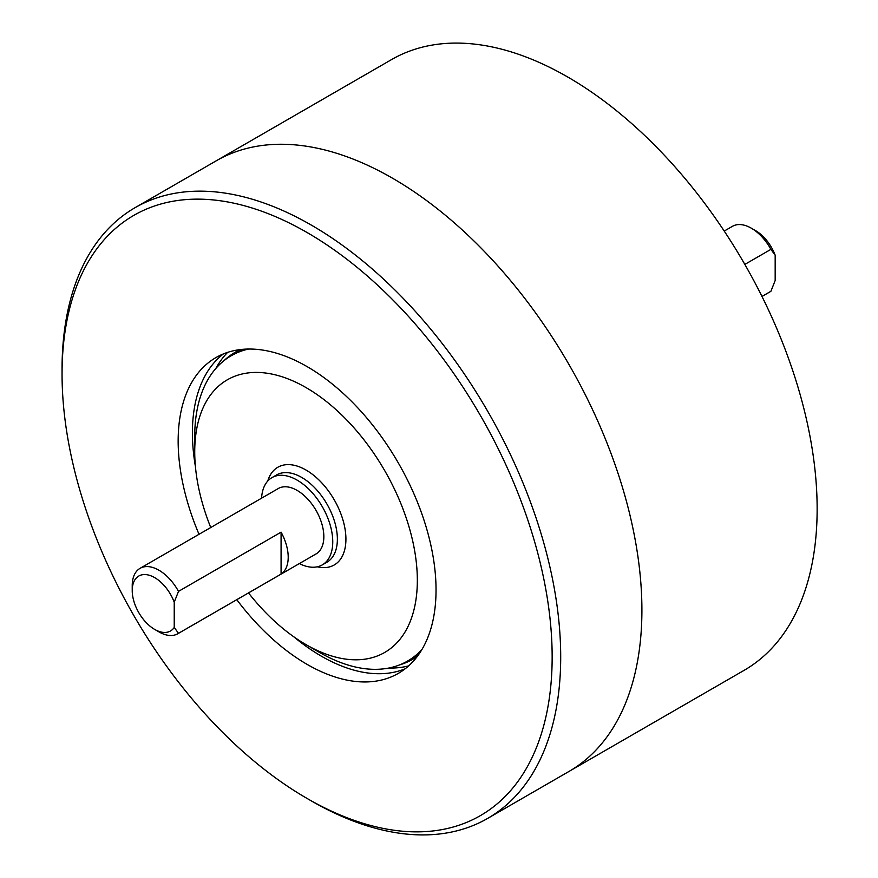 <?xml version="1.0" encoding="UTF-8"?>
<svg xmlns="http://www.w3.org/2000/svg" width="878" height="878" viewBox="0 0 878 878"><rect width="100%" height="100%" fill="white"/><g stroke="black" fill="none" stroke-linecap="round" stroke-linejoin="round"><path stroke-width="1.32" d="M62.053 374.017L62.053 369.078A352.605 203.575 60 0 1 135.08 207.669L216.284 160.784A352.605 203.575 60 0 1 392.587 178.245A352.605 203.575 60 0 1 622.93 488.958A352.605 203.575 60 0 1 568.878 771.51L744.127 670.331A352.605 203.575 60 0 0 798.168 387.791A352.605 203.575 60 0 0 567.825 77.066A352.605 203.575 60 0 0 391.522 59.605L216.284 160.784A352.605 203.575 60 0 1 392.587 178.245A352.605 203.575 60 0 1 622.93 488.958A352.605 203.575 60 0 1 568.878 771.51L487.674 818.395A352.605 203.575 60 0 1 311.372 800.934A352.605 203.575 60 0 1 311.372 800.923L307.102 798.464A346.558 200.085 -120 0 0 552.152 656.974A346.558 200.085 -120 0 0 307.102 232.538A346.558 200.085 -120 0 0 62.053 374.017A346.558 200.085 -120 0 0 307.102 798.464L311.372 800.934M755.607 230.662L751.327 228.192L755.607 230.662A31.718 18.306 60 0 1 775.175 255.224L770.906 249.363A37.754 21.796 -120 0 0 751.327 228.192L751.327 228.192A37.754 21.796 -120 0 0 732.45 226.326L724.229 231.068M761.994 296.468L770.204 291.726A37.754 21.796 -120 0 0 770.906 291.287L761.983 296.446M744.84 264.41L770.906 249.363M770.906 291.287L775.175 280.488L775.175 255.224M174.228 627.441L174.228 602.176A31.718 18.306 -120 0 0 154.66 577.614A31.718 18.306 -120 0 0 132.227 590.565A31.718 18.306 -120 0 0 154.66 629.405A31.718 18.306 -120 0 0 174.228 627.441L178.508 633.312A37.754 21.796 60 0 1 177.806 633.74A37.754 21.796 60 0 1 158.929 631.875L154.66 629.405L158.929 631.875M132.227 590.565L132.227 585.626A37.754 21.796 60 0 1 140.052 568.34A37.754 21.796 60 0 1 158.929 570.217A37.754 21.796 60 0 1 178.508 591.377L281.081 532.156A37.754 21.796 60 0 1 281.081 574.091L178.508 633.312M281.081 574.091L281.081 532.156M178.508 591.377L174.228 602.176M417.489 656.173A177.312 102.364 60 0 1 412.561 659.345A177.312 102.364 60 0 1 399.633 664.898M223.989 360.66A177.312 102.364 60 0 1 235.26 352.243A177.312 102.364 60 0 1 240.473 349.565M261.578 498.177A50.375 29.084 60 0 1 271.939 477.632A50.375 29.084 60 0 1 297.126 480.123A50.375 29.084 60 0 1 330.04 524.517A50.375 29.084 60 0 1 322.314 564.883A50.375 29.084 60 0 1 299.332 563.577M248.507 592.924A157.414 90.884 -120 0 0 306.027 644.639A157.414 90.884 -120 0 0 417.335 580.38A157.414 90.884 -120 0 0 306.038 387.593A157.414 90.884 -120 0 0 194.729 451.852A157.414 90.884 -120 0 0 210.742 527.524M319.383 652.354L306.027 644.639A157.414 90.884 -120 0 0 306.038 644.639L319.394 652.354A176.302 101.782 60 0 1 319.383 652.354L319.383 652.354A176.302 101.782 60 0 0 407.535 661.079L412.067 658.478A176.302 101.782 60 0 0 419.443 653.43M422 649.391A176.302 101.782 60 0 1 407.535 661.079M194.729 451.852L194.729 436.432A176.302 101.782 60 0 1 231.243 355.722A176.302 101.782 60 0 1 248.595 349.049M231.243 355.722L235.765 353.11A176.302 101.782 60 0 1 243.81 349.246M277.635 488.914A37.776 21.807 60 0 1 297.126 490.407A37.776 21.807 60 0 1 321.974 524.265A37.776 21.807 60 0 1 315.389 554.314M135.08 207.669A352.605 203.575 60 0 1 311.372 225.13A352.605 203.575 60 0 1 541.726 535.843A352.605 203.575 60 0 1 487.674 818.395M405.12 668.816A182.35 105.272 60 0 1 321.348 656.162A182.35 105.272 60 0 1 293.691 636.715M195.41 466.503A182.35 105.272 60 0 1 223.33 353.955M199.021 534.296A182.35 105.272 60 0 1 215.933 357.576A182.35 105.272 60 0 1 307.102 366.609A182.35 105.272 60 0 1 426.225 527.294A182.35 105.272 60 0 1 398.272 673.415A182.35 105.272 60 0 1 307.102 664.383A182.35 105.272 60 0 1 236.786 599.696M215.845 368.453A183.348 105.854 60 0 1 227.621 352.374M408.632 665.886A183.348 105.854 60 0 1 388.811 668.048M322.314 564.883L326.945 562.205A50.375 29.084 -120 0 0 334.661 521.839A50.375 29.084 -120 0 0 301.758 477.456A50.375 29.084 -120 0 0 276.57 474.954L271.939 477.632M267.757 481.034A56.411 32.574 60 0 1 306.038 470.048A56.411 32.574 60 0 1 345.515 532.353A56.411 32.574 60 0 1 317.276 566.804M177.806 633.74L316.629 553.601M140.052 568.34L278.864 488.201M412.561 659.345L417.039 656.766M235.26 352.243L239.727 349.653"/></g></svg>
